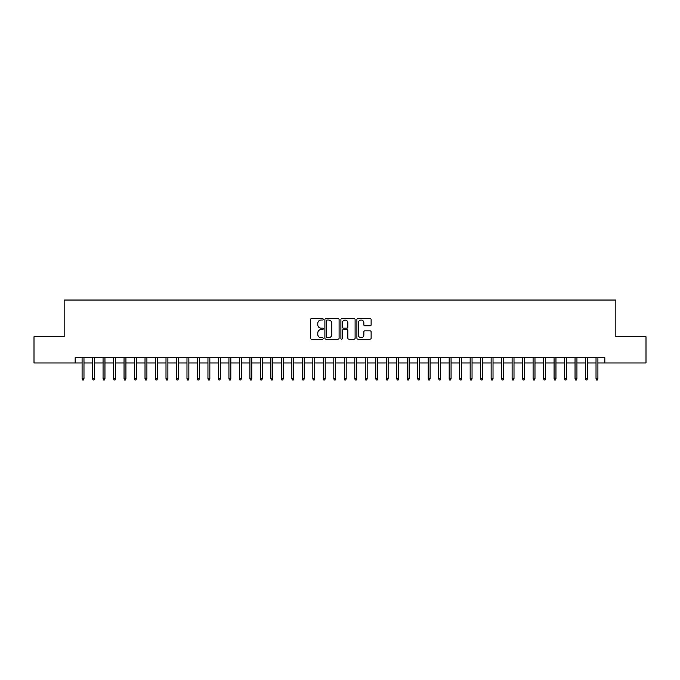 <?xml version="1.0" encoding="UTF-8"?>
<svg xmlns="http://www.w3.org/2000/svg" width="680" height="680" viewBox="0 0 680 680"><rect width="100%" height="100%" fill="white"/><g stroke="black" fill="none" stroke-linecap="round" stroke-linejoin="round"><path stroke-width="1.02" d="M323.221 319.311A0.722 0.722 0 0 0 322.499 318.589L311.559 318.589A1.028 1.028 0 0 0 310.53 319.617L310.53 338.147A1.028 1.028 0 0 0 311.559 339.175L322.499 339.175A0.722 0.722 0 0 0 323.221 338.453A0.722 0.722 0 0 0 322.499 337.739L321.079 337.739A3.298 3.298 0 0 1 317.789 334.441L317.789 332.894A3.298 3.298 0 0 1 321.079 329.604L322.499 329.604A0.722 0.722 0 0 0 323.221 328.882A0.722 0.722 0 0 0 322.499 328.159L321.079 328.159A3.298 3.298 0 0 1 317.789 324.87L317.789 323.323A3.298 3.298 0 0 1 321.079 320.025L322.499 320.025A0.722 0.722 0 0 0 323.221 319.311M370.09 325.848A1.028 1.028 0 0 0 371.118 324.819L371.118 319.617A1.028 1.028 0 0 0 370.09 318.589L357.935 318.589A1.028 1.028 0 0 0 356.906 319.617L356.906 338.147A1.028 1.028 0 0 0 357.935 339.175L370.09 339.175A1.028 1.028 0 0 0 371.118 338.147L371.118 331.865A1.028 1.028 0 0 0 370.09 330.837L364.888 330.837A1.028 1.028 0 0 0 363.859 331.865L363.859 334.985A2.754 2.754 0 0 1 361.105 337.739A2.754 2.754 0 0 1 358.351 334.985L358.351 322.779A2.754 2.754 0 0 1 361.105 320.025A2.754 2.754 0 0 1 363.859 322.779L363.859 324.819A1.028 1.028 0 0 0 364.888 325.848L370.09 325.848M75.166 362.967L34 362.967L34 336.745L64.158 336.745L64.158 300.041L615.842 300.041L615.842 336.745L646 336.745L646 362.967L604.835 362.967L604.835 357.723L75.166 357.723L75.166 362.967L82.093 362.967M339.099 319.617A1.028 1.028 0 0 0 338.07 318.589L325.924 318.589A1.028 1.028 0 0 0 324.896 319.617L324.896 338.147A1.028 1.028 0 0 0 325.924 339.175L338.07 339.175A1.028 1.028 0 0 0 339.099 338.147L339.099 319.617M341.929 318.589L354.076 318.589A1.028 1.028 0 0 1 355.104 319.617L355.104 338.147A1.028 1.028 0 0 1 354.076 339.175L348.882 339.175A1.028 1.028 0 0 1 347.854 338.147L347.854 330.633A1.028 1.028 0 0 0 346.817 329.604L343.375 329.604A1.028 1.028 0 0 0 342.346 330.633L342.346 338.453A0.722 0.722 0 0 1 341.624 339.175A0.722 0.722 0 0 1 340.901 338.453L340.901 319.617A1.028 1.028 0 0 1 341.929 318.589M83.98 362.967L92.582 362.967M94.469 362.967L103.062 362.967M104.958 362.967L113.552 362.967M115.439 362.967L124.041 362.967M125.927 362.967L134.53 362.967M136.417 362.967L145.019 362.967M146.906 362.967L155.507 362.967M157.394 362.967L165.996 362.967M167.883 362.967L176.486 362.967M178.373 362.967L186.975 362.967M188.862 362.967L197.464 362.967M199.35 362.967L207.952 362.967M209.839 362.967L218.441 362.967M220.328 362.967L228.93 362.967M230.817 362.967L239.419 362.967M241.306 362.967L249.908 362.967M251.796 362.967L260.389 362.967M262.284 362.967L270.878 362.967M272.765 362.967L281.367 362.967M283.254 362.967L291.856 362.967M293.743 362.967L302.345 362.967M304.232 362.967L312.834 362.967M314.721 362.967L323.323 362.967M325.21 362.967L333.812 362.967M335.699 362.967L344.301 362.967M346.188 362.967L354.79 362.967M356.677 362.967L365.279 362.967M367.166 362.967L375.768 362.967M377.655 362.967L386.257 362.967M388.144 362.967L396.746 362.967M398.633 362.967L407.235 362.967M409.122 362.967L417.716 362.967M419.611 362.967L428.204 362.967M430.091 362.967L438.693 362.967M440.581 362.967L449.183 362.967M451.069 362.967L459.671 362.967M461.558 362.967L470.16 362.967M472.048 362.967L480.649 362.967M482.537 362.967L491.138 362.967M493.025 362.967L501.627 362.967M503.514 362.967L512.116 362.967M514.004 362.967L522.606 362.967M524.492 362.967L533.094 362.967M534.981 362.967L543.583 362.967M545.471 362.967L554.072 362.967M555.96 362.967L564.562 362.967M566.448 362.967L575.042 362.967M576.938 362.967L585.531 362.967M587.418 362.967L596.02 362.967M597.907 362.967L604.835 362.967M327.054 320.025A0.722 0.722 0 0 0 326.332 320.748L326.332 337.017A0.722 0.722 0 0 0 327.054 337.739L328.55 337.739A3.298 3.298 0 0 0 331.84 334.441L331.84 323.323A3.298 3.298 0 0 0 328.55 320.025L327.054 320.025M347.854 322.83A2.754 2.754 0 0 0 345.1 320.076A2.754 2.754 0 0 0 342.346 322.83L342.346 327.131A1.028 1.028 0 0 0 343.375 328.159L346.817 328.159A1.028 1.028 0 0 0 347.854 327.131L347.854 322.83M82.093 378.599L82.509 379.958L83.555 379.958L83.98 378.599L82.093 378.599L82.093 357.723M83.98 378.599L83.98 357.723M92.582 378.599L92.998 379.958L94.044 379.958L94.469 378.599L92.582 378.599L92.582 357.723M94.469 378.599L94.469 357.723M103.062 378.599L103.487 379.958L104.533 379.958L104.958 378.599L103.062 378.599L103.062 357.723M104.958 378.599L104.958 357.723M113.552 378.599L113.977 379.958L115.022 379.958L115.439 378.599L113.552 378.599L113.552 357.723M115.439 378.599L115.439 357.723M124.041 378.599L124.466 379.958L125.511 379.958L125.927 378.599L124.041 378.599L124.041 357.723M125.927 378.599L125.927 357.723M134.53 378.599L134.954 379.958L136 379.958L136.417 378.599L134.53 378.599L134.53 357.723M136.417 378.599L136.417 357.723M145.019 378.599L145.444 379.958L146.489 379.958L146.906 378.599L145.019 378.599L145.019 357.723M146.906 378.599L146.906 357.723M155.507 378.599L155.924 379.958L156.978 379.958L157.394 378.599L155.507 378.599L155.507 357.723M157.394 378.599L157.394 357.723M165.996 378.599L166.413 379.958L167.467 379.958L167.883 378.599L165.996 378.599L165.996 357.723M167.883 378.599L167.883 357.723M176.486 378.599L176.902 379.958L177.956 379.958L178.373 378.599L176.486 378.599L176.486 357.723M178.373 378.599L178.373 357.723M186.975 378.599L187.391 379.958L188.445 379.958L188.862 378.599L186.975 378.599L186.975 357.723M188.862 378.599L188.862 357.723M197.464 378.599L197.88 379.958L198.934 379.958L199.35 378.599L197.464 378.599L197.464 357.723M199.35 378.599L199.35 357.723M207.952 378.599L208.369 379.958L209.423 379.958L209.839 378.599L207.952 378.599L207.952 357.723M209.839 378.599L209.839 357.723M218.441 378.599L218.858 379.958L219.903 379.958L220.328 378.599L218.441 378.599L218.441 357.723M220.328 378.599L220.328 357.723M228.93 378.599L229.347 379.958L230.393 379.958L230.817 378.599L228.93 378.599L228.93 357.723M230.817 378.599L230.817 357.723M239.419 378.599L239.836 379.958L240.881 379.958L241.306 378.599L239.419 378.599L239.419 357.723M241.306 378.599L241.306 357.723M249.908 378.599L250.325 379.958L251.371 379.958L251.796 378.599L249.908 378.599L249.908 357.723M251.796 378.599L251.796 357.723M260.389 378.599L260.814 379.958L261.859 379.958L262.284 378.599L260.389 378.599L260.389 357.723M262.284 378.599L262.284 357.723M270.878 378.599L271.303 379.958L272.349 379.958L272.765 378.599L270.878 378.599L270.878 357.723M272.765 378.599L272.765 357.723M281.367 378.599L281.792 379.958L282.837 379.958L283.254 378.599L281.367 378.599L281.367 357.723M283.254 378.599L283.254 357.723M291.856 378.599L292.281 379.958L293.326 379.958L293.743 378.599L291.856 378.599L291.856 357.723M293.743 378.599L293.743 357.723M302.345 378.599L302.77 379.958L303.815 379.958L304.232 378.599L302.345 378.599L302.345 357.723M304.232 378.599L304.232 357.723M312.834 378.599L313.25 379.958L314.304 379.958L314.721 378.599L312.834 378.599L312.834 357.723M314.721 378.599L314.721 357.723M323.323 378.599L323.74 379.958L324.793 379.958L325.21 378.599L323.323 378.599L323.323 357.723M325.21 378.599L325.21 357.723M333.812 378.599L334.228 379.958L335.282 379.958L335.699 378.599L333.812 378.599L333.812 357.723M335.699 378.599L335.699 357.723M344.301 378.599L344.717 379.958L345.772 379.958L346.188 378.599L344.301 378.599L344.301 357.723M346.188 378.599L346.188 357.723M354.79 378.599L355.207 379.958L356.26 379.958L356.677 378.599L354.79 378.599L354.79 357.723M356.677 378.599L356.677 357.723M365.279 378.599L365.695 379.958L366.75 379.958L367.166 378.599L365.279 378.599L365.279 357.723M367.166 378.599L367.166 357.723M375.768 378.599L376.184 379.958L377.23 379.958L377.655 378.599L375.768 378.599L375.768 357.723M377.655 378.599L377.655 357.723M386.257 378.599L386.673 379.958L387.719 379.958L388.144 378.599L386.257 378.599L386.257 357.723M388.144 378.599L388.144 357.723M396.746 378.599L397.162 379.958L398.208 379.958L398.633 378.599L396.746 378.599L396.746 357.723M398.633 378.599L398.633 357.723M407.235 378.599L407.651 379.958L408.697 379.958L409.122 378.599L407.235 378.599L407.235 357.723M409.122 378.599L409.122 357.723M417.716 378.599L418.14 379.958L419.186 379.958L419.611 378.599L417.716 378.599L417.716 357.723M419.611 378.599L419.611 357.723M428.204 378.599L428.629 379.958L429.675 379.958L430.091 378.599L428.204 378.599L428.204 357.723M430.091 378.599L430.091 357.723M438.693 378.599L439.118 379.958L440.164 379.958L440.581 378.599L438.693 378.599L438.693 357.723M440.581 378.599L440.581 357.723M449.183 378.599L449.608 379.958L450.653 379.958L451.069 378.599L449.183 378.599L449.183 357.723M451.069 378.599L451.069 357.723M459.671 378.599L460.096 379.958L461.142 379.958L461.558 378.599L459.671 378.599L459.671 357.723M461.558 378.599L461.558 357.723M470.16 378.599L470.577 379.958L471.631 379.958L472.048 378.599L470.16 378.599L470.16 357.723M472.048 378.599L472.048 357.723M480.649 378.599L481.066 379.958L482.12 379.958L482.537 378.599L480.649 378.599L480.649 357.723M482.537 378.599L482.537 357.723M491.138 378.599L491.555 379.958L492.609 379.958L493.025 378.599L491.138 378.599L491.138 357.723M493.025 378.599L493.025 357.723M501.627 378.599L502.044 379.958L503.098 379.958L503.514 378.599L501.627 378.599L501.627 357.723M503.514 378.599L503.514 357.723M512.116 378.599L512.533 379.958L513.587 379.958L514.004 378.599L512.116 378.599L512.116 357.723M514.004 378.599L514.004 357.723M522.606 378.599L523.022 379.958L524.076 379.958L524.492 378.599L522.606 378.599L522.606 357.723M524.492 378.599L524.492 357.723M533.094 378.599L533.511 379.958L534.557 379.958L534.981 378.599L533.094 378.599L533.094 357.723M534.981 378.599L534.981 357.723M543.583 378.599L544 379.958L545.045 379.958L545.471 378.599L543.583 378.599L543.583 357.723M545.471 378.599L545.471 357.723M554.072 378.599L554.489 379.958L555.534 379.958L555.96 378.599L554.072 378.599L554.072 357.723M555.96 378.599L555.96 357.723M564.562 378.599L564.978 379.958L566.024 379.958L566.448 378.599L564.562 378.599L564.562 357.723M566.448 378.599L566.448 357.723M575.042 378.599L575.467 379.958L576.512 379.958L576.938 378.599L575.042 378.599L575.042 357.723M576.938 378.599L576.938 357.723M585.531 378.599L585.956 379.958L587.001 379.958L587.418 378.599L585.531 378.599L585.531 357.723M587.418 378.599L587.418 357.723M596.02 378.599L596.445 379.958L597.49 379.958L597.907 378.599L596.02 378.599L596.02 357.723M597.907 378.599L597.907 357.723"/></g></svg>
